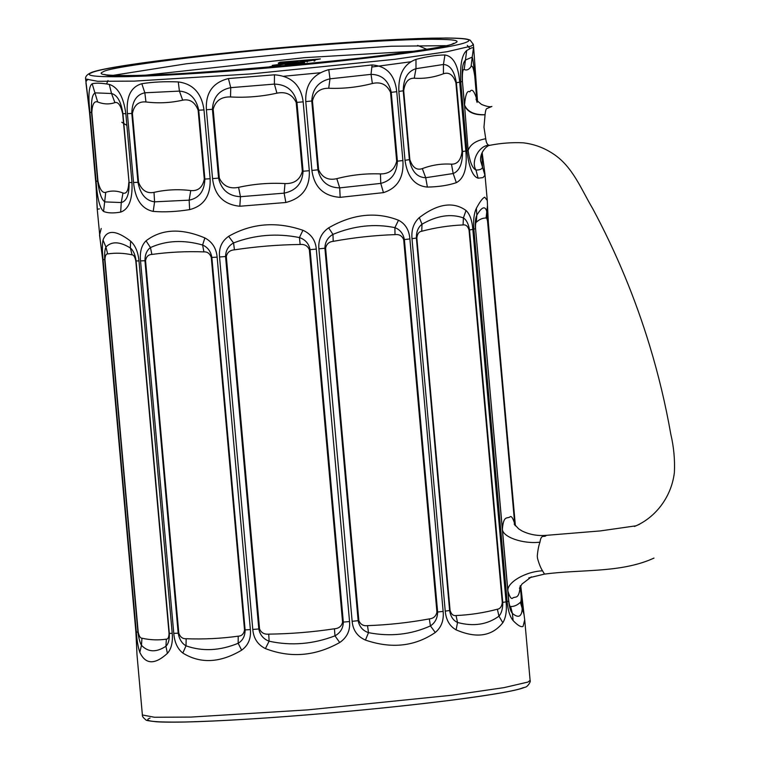 <?xml version="1.0" encoding="UTF-8"?>
<svg xmlns="http://www.w3.org/2000/svg" width="760" height="760" viewBox="0 0 760 760"><rect width="100%" height="100%" fill="white"/><g stroke="black" fill="none" stroke-linecap="round" stroke-linejoin="round"><path stroke-width="1.14" d="M635.426 525.892L600.267 530.927L546.307 535.344C544.236 538.061 541.272 533.33 539.971 542.165C523.26 544.245 502.588 537.13 502.389 529.245C503.595 514.121 507.585 519.403 510.406 516.572C511.746 516.239 513.181 518.709 514.729 523.963L487.901 223.402C487.35 219.507 486.742 217.721 486.087 218.034C482.695 217.92 479.436 219.317 476.32 222.224C475.655 222.471 475.409 224.627 475.56 228.684L507.898 591.033C506.644 582.531 525.692 571.415 542.535 570.827L544.502 574.085M510.615 606.508C514.007 606.632 517.265 605.236 520.381 602.328C521.047 602.082 521.303 599.925 521.142 595.859L520.239 585.751C519.052 600.742 515.119 595.612 512.335 598.376C510.986 598.928 509.514 596.476 507.898 591.033L508.801 601.15C509.352 605.045 509.96 606.832 510.615 606.508L512.383 613.415C518.32 618.298 521.578 616.901 522.177 609.216L520.41 586.236M477.109 102.419L476.083 98.98C475.599 99.294 477.403 101.109 481.507 104.424C486.733 106.543 490.181 107.217 491.872 106.447L486.694 108.651C485.991 109.003 485.45 111.026 485.07 114.694L483.968 127.205L485.744 138.728C486.172 142.595 487.255 144.77 489.003 145.245L490.114 145.255L489.003 145.245C479.075 145.312 470.554 161.548 475.988 170.05L478.097 178.201C472.805 176.671 469.072 167.532 466.877 150.784L460.74 81.938C459.923 65.018 461.909 54.539 466.697 50.511L471.418 47.946L473.537 47.576L473.717 48.469L473.356 44.413L471.248 46.084L447.298 51.67L394.924 59.289L250.98 73.919L134.282 81.12L97.717 81.301L85.614 79.021L89.613 112.195L95.76 181.041L97.337 209.247L99.455 208.876M481.707 153.577L482.534 167.248C482.058 169.109 479.883 170.05 475.988 170.05C472.387 168.368 469.765 161.851 468.131 150.47L464.522 104.947C465.462 94.468 467.219 90.088 469.794 91.827C471.894 88.198 474.249 90.811 476.862 99.664L477.166 100.69M131.974 182.533C132.686 199.414 128.915 209.266 120.659 212.087C113.344 213.38 107.644 213.161 103.569 211.423C99.75 208.145 97.242 198.046 96.054 181.146L89.908 112.299C88.094 95.541 88.844 86.013 92.169 83.733C96.007 82.811 101.707 83.039 109.26 84.398C118.009 87.144 123.538 96.9 125.837 113.686L131.974 182.533L129.067 182.514L122.92 113.668C121.078 101.707 117.278 94.981 111.53 93.499L95.323 92.872C92.273 94.002 91.01 100.529 91.542 112.461L97.688 181.298C99.284 193.296 101.745 200.165 105.051 201.913L121.267 202.54C126.739 201.143 129.343 194.475 129.067 182.514L122.664 113.658C120.783 105.393 118.199 101.707 114.903 102.619C109.345 104.528 103.597 104.31 97.669 101.954C94.183 100.785 92.245 104.291 91.837 112.471L97.983 181.307C99.855 189.582 102.438 193.258 105.735 192.346C111.293 190.437 117.04 190.655 122.968 193.021C126.455 194.18 128.402 190.674 128.801 182.505M167.399 653.381C154.726 664.905 145.53 664.553 139.821 652.317C138.177 647.719 137 640.946 136.296 631.997L103.046 259.54C102.163 250.619 102.153 244.131 103.028 240.075C106.694 229.53 115.89 229.891 130.606 241.138C135.318 245.404 138.101 251.997 138.975 260.927L172.216 633.384C172.938 642.333 171.332 648.992 167.399 653.381L165.927 646.256C168.482 643.748 169.613 639.445 169.309 633.375L136.068 260.908C135.29 254.828 133.389 250.515 130.378 247.988C119.728 241.452 111.568 241.138 105.925 247.047C104.832 249.394 104.424 253.612 104.69 259.702L137.93 632.158C138.748 638.239 139.925 642.628 141.464 645.316C148.124 652.289 156.275 652.602 165.927 646.256L166.355 639.15C168.007 639.245 168.9 637.317 169.043 633.356L135.802 260.898C134.947 256.899 133.703 254.885 132.059 254.856C123.794 253.032 115.662 252.719 107.663 253.916C106.01 253.821 105.118 255.749 104.975 259.711L138.215 632.168C139.07 636.167 140.315 638.181 141.958 638.21L141.464 645.316L139.821 652.317M210.14 178.752C210.757 195.662 203.936 205.95 189.658 209.618C176.472 211.717 164.321 212.315 153.216 211.403C141.74 209 135.185 199.367 133.541 182.505L127.395 113.658C126.036 96.852 130.843 86.877 141.816 83.714C152.684 81.966 164.834 81.368 178.267 81.928C193.03 83.828 201.609 93.147 203.993 109.905L210.14 178.752L204.868 179.046L198.73 110.2C196.175 98.335 189.734 91.969 179.417 91.105L144.846 92.796C136.42 94.563 132.069 101.46 131.812 113.487L137.959 182.324C140.343 194.227 145.882 200.725 154.575 201.837L189.145 200.146C199.196 198.132 204.44 191.102 204.868 179.046L204.288 179.075L198.141 110.228C194.978 102.125 189.82 98.771 182.685 100.168C170.62 102.904 158.375 103.502 145.948 101.963C138.614 101.289 134.102 105.118 132.411 113.449L138.557 182.295C141.73 190.399 146.88 193.752 154.014 192.365C166.079 189.63 178.325 189.031 190.75 190.56C198.084 191.244 202.597 187.416 204.288 179.075M241.642 650.18C220.058 662.986 200.45 663.945 182.827 653.058C177.517 648.869 174.505 642.304 173.774 633.356L140.534 260.898C139.669 251.978 141.502 245.28 146.034 240.815C161.595 228.931 181.203 227.971 204.848 237.927C212.201 241.803 216.305 248.216 217.141 257.146L250.382 629.603C251.142 638.542 248.226 645.401 241.642 650.18L238.165 643.283C242.791 640.481 245.109 636.025 245.109 629.907L211.869 257.45C210.795 251.398 207.708 247.256 202.616 245.014C183.473 239.618 166.089 240.473 150.461 247.57C146.813 250.22 144.98 254.6 144.951 260.727L178.191 633.184C179.293 639.226 181.906 643.444 186.01 645.838C202.483 651.633 219.868 650.788 238.165 643.283L238.203 636.186C241.718 636.044 243.827 633.963 244.53 629.936L211.289 257.469C209.874 253.545 207.413 251.683 203.908 251.892C186.428 251.237 169.081 252.083 151.876 254.438C148.361 254.581 146.252 256.661 145.549 260.69L178.79 633.156C180.206 637.079 182.666 638.942 186.171 638.732L186.01 645.838L182.827 653.058M309.301 170.696C310.07 187.615 302.252 198.218 285.855 202.493L239.818 206.245C223.706 204.63 214.614 195.405 212.543 178.59L206.397 109.744C205.457 92.901 212.8 82.498 228.418 78.555L274.455 74.803C291.356 76.095 300.922 85.111 303.164 101.849L309.301 170.696L303.088 171.237L296.941 102.391C294.082 90.592 286.567 84.493 274.398 84.094L230.736 87.656C219.222 89.974 213.113 97.185 212.42 109.288L218.566 178.134C221.379 189.943 228.684 196.137 240.464 196.697L284.135 193.144C296.029 190.665 302.347 183.359 303.088 171.237L302.337 171.304L296.191 102.457C292.381 94.487 285.959 91.39 276.925 93.166C261.639 96.567 246.164 97.831 230.517 96.957C221.284 96.662 215.498 100.757 213.17 109.221L219.317 178.068C223.126 186.038 229.548 189.136 238.583 187.35C253.878 183.958 269.344 182.695 284.99 183.568C294.224 183.853 300.01 179.768 302.337 171.304M339.701 642.523C315.257 656.231 290.5 658.255 265.411 648.584C257.754 644.765 253.545 638.39 252.785 629.442L219.545 256.984C218.709 248.054 221.739 241.177 228.618 236.332C251.636 223.24 276.402 221.217 302.908 230.28C311.049 233.89 315.514 240.16 316.302 249.09L349.543 621.556C350.351 630.486 347.063 637.478 339.701 642.523L334.979 635.835C340.385 632.823 343.168 628.244 343.32 622.098L310.08 249.631C308.854 243.618 305.301 239.59 299.44 237.566C276.783 233.035 254.819 234.821 233.567 242.934C228.389 245.841 225.73 250.373 225.559 256.528L258.808 628.986C260.043 634.999 263.473 639.075 269.106 641.202C291.137 646.01 313.091 644.214 334.979 635.835L334.447 628.776C338.884 628.444 341.601 626.24 342.579 622.155L309.339 249.698C307.638 245.822 304.579 244.093 300.152 244.483C278.113 244.758 256.205 246.544 234.441 249.84C229.995 250.173 227.287 252.377 226.309 256.462L259.549 628.928C261.25 632.795 264.309 634.533 268.736 634.135L269.106 641.202L265.411 648.584M402.895 160.541C404.006 177.441 397.527 188.138 383.458 192.631L340.166 197.343C323.665 196.194 314.241 187.226 311.904 170.449L305.767 101.602C305.092 84.721 312.759 74.072 328.776 69.654L372.067 64.942C386.631 66.015 394.858 74.936 396.748 91.694L402.895 160.541L397.394 161.177L391.248 92.33C388.569 80.56 381.834 74.575 371.041 74.356L329.983 78.831C318.497 81.453 312.436 88.844 311.771 100.985L317.917 169.832C320.691 181.602 327.959 187.615 339.71 187.872L380.769 183.398C391.295 180.737 396.834 173.327 397.394 161.177L396.682 161.253L390.545 92.406C386.916 84.502 380.855 81.529 372.362 83.505C357.998 87.229 343.453 88.815 328.719 88.255C320.036 88.16 314.621 92.378 312.464 100.909L318.611 169.755C322.24 177.669 328.301 180.633 336.794 178.657C351.158 174.933 365.702 173.356 380.427 173.907C389.12 174.002 394.535 169.784 396.682 161.253M435.299 632.481C414.827 646.466 391.542 649.002 365.446 640.082C357.39 636.51 352.953 630.249 352.146 621.309L318.905 248.843C318.117 239.923 321.366 232.911 328.652 227.839C352.678 213.987 375.962 211.451 398.506 220.229C405.346 223.763 409.146 229.995 409.897 238.934L443.137 611.392C443.983 620.322 441.37 627.351 435.299 632.481L430.435 625.908C435.109 622.82 437.503 618.193 437.627 612.028L404.387 239.571C403.19 233.567 400.026 229.596 394.896 227.639C374.642 223.459 353.989 225.71 332.947 234.384C327.702 237.452 325.023 242.07 324.909 248.226L358.15 620.692C359.337 626.686 362.786 630.676 368.495 632.653C390.327 636.899 410.979 634.647 430.435 625.908L429.315 618.906C433.485 618.488 436.022 616.217 436.924 612.104L403.683 239.647C402.068 235.809 399.18 234.127 395.01 234.621C374.281 235.353 353.675 237.595 333.222 241.347C329.042 241.775 326.505 244.036 325.603 248.149L358.853 620.616C360.468 624.454 363.356 626.126 367.517 625.642L368.495 632.653L365.446 640.082M465.832 150.993C467.4 167.865 464.227 178.419 456.332 182.666C448.267 185.392 438.615 186.865 427.386 187.083C414.846 185.962 407.379 177.023 405.004 160.274L398.858 91.428C398.231 74.518 403.94 63.83 415.986 59.384C426.987 56.515 436.63 55.043 444.933 54.976C453.33 56.297 458.251 65.36 459.695 82.156L465.832 150.993L462.526 151.553L456.38 82.716C454.309 70.927 449.996 64.847 443.441 64.486L415.986 68.675C407.654 71.288 403.408 78.669 403.237 90.82L409.383 159.657C411.673 171.437 417.116 177.46 425.714 177.716L453.169 173.536C459.458 171.019 462.583 163.695 462.526 151.553L462.042 151.63L455.905 82.783C453.235 74.86 449.074 71.848 443.422 73.767C433.884 77.387 424.156 78.869 414.248 78.213C408.415 78.052 404.89 82.232 403.702 90.744L409.839 159.59C412.509 167.513 416.67 170.525 422.313 168.615C431.86 164.996 441.588 163.505 451.497 164.16C457.33 164.321 460.854 160.141 462.042 151.63M502.825 622.725C492.072 636.291 476.501 638.666 456.114 629.85C449.72 626.306 446.091 620.065 445.236 611.125L411.996 238.668C411.255 229.738 413.697 222.708 419.32 217.597C437.655 203.651 453.226 201.276 466.032 210.472C469.851 214.139 472.122 220.447 472.834 229.396L506.075 601.853C506.958 610.774 505.865 617.737 502.825 622.725L498.959 616.17C501.581 613.158 502.844 608.57 502.759 602.414L469.519 229.957C468.53 223.943 466.488 219.925 463.41 217.901C450.832 213.465 437.028 215.564 421.999 224.209C418.133 227.287 416.262 231.895 416.385 238.06L449.625 610.517C450.585 616.521 453.216 620.511 457.539 622.478C473.48 626.753 487.283 624.653 498.959 616.17L497.372 609.225C500.156 608.836 501.8 606.594 502.284 602.481L469.043 230.023C467.846 226.176 465.851 224.475 463.068 224.941C449.16 225.53 435.385 227.63 421.752 231.239C418.959 231.629 417.325 233.88 416.841 237.984L450.081 610.442C451.278 614.298 453.264 615.989 456.048 615.533L457.539 622.478L456.114 629.85M530.109 680.371C531.211 681.444 527.297 687.353 524.942 687.23C511.727 693.215 435.67 703.228 348.526 711.284C288.923 716.718 238.478 720.186 197.201 721.677C178.771 722.304 165.167 722.332 156.389 721.772C148.998 720.983 145.502 720.347 145.91 719.872C143.307 717.877 142.13 716.243 142.376 714.98L154.48 717.26L191.035 717.079L307.733 709.878L451.687 695.248L504.051 687.629L528.01 682.043L530.109 680.371L524.714 619.827L523.051 626.449C521.037 627.37 517.731 625.423 513.133 620.606C510.007 616.892 508.003 610.575 507.119 601.635L473.879 229.178C473.166 220.238 473.983 213.303 476.339 208.364C479.911 201.695 482.704 197.97 484.737 197.201L487.283 200.478L484.899 173.745L484.937 175.266L482.99 177.612L478.097 178.201M87.885 79.211L85.937 81.548M101.203 228.465L99.541 235.087L102.752 259.435L135.993 631.892L136.971 654.436L142.376 714.98M290.643 63.061C300.133 62.301 304.798 62.159 304.646 62.643L285.199 64.913L288.382 63.545L272.042 65.901L272.451 65.322L290.643 63.061L290.738 64.135M276.982 64.999L276.697 65.521M272.042 65.901L272.451 65.322L272.545 66.395M291.945 65.198L269.99 66.576L296.533 64.771M307.03 61.303L288.477 62.88C280.221 63.479 276.944 63.469 278.654 62.861L280.202 62.196L320.397 58.928L307.03 61.303M278.341 63.099L278.749 63.944M476.843 100.254L474.762 76.162C473.575 68.134 472.34 64.932 471.077 66.547C468.967 69.673 466.668 70.651 464.18 69.502C462.726 69.055 462.147 73.036 462.422 81.444L464.522 104.947C467.485 111.786 474.335 115.035 485.07 114.694M107.996 80.541L106.599 83.942M426.654 49.248L417.658 45.419M469.955 48.64L467.305 45.391M514.976 525.293L486.628 210.947C484.947 205.722 481.678 207.119 476.843 215.146C475.465 218.072 475 222.594 475.465 228.732L473.879 229.178M476.339 208.364L476.843 215.146L476.32 222.224M515.403 525.825L488.385 223.117L487.492 205.438L486.087 218.034M475.56 228.684L508.706 601.188C509.323 607.221 510.549 611.297 512.383 613.415L513.133 620.606M520.381 602.328L524.02 614.45L524.714 619.827M514.824 525.093L514.729 523.963L514.758 524.989M471.077 66.547L472.197 57.142L465.709 59.916C462.783 62.206 461.652 69.397 462.317 81.491L460.74 81.938M476.957 100.415L474.886 76.114C473.689 64.267 472.796 57.941 472.197 57.142L473.537 47.576M464.18 69.502L466.697 50.511M488.993 145.207L486.01 147.373C482.039 151.354 480.234 155.809 480.595 160.75L484.937 175.266M103.028 240.075L105.925 247.047L107.663 253.916M130.606 241.138L130.378 247.988L132.059 254.856M114.903 102.619L111.53 93.499L109.26 84.398M97.669 101.954L92.169 83.733M120.659 212.087L121.267 202.54L122.968 193.021M103.569 211.423L105.735 192.346M146.034 240.815L150.461 247.57L151.876 254.438M204.848 237.927L202.616 245.014L203.908 251.892M182.685 100.168L179.417 91.105L178.267 81.928M145.948 101.963L144.846 92.796L141.816 83.714M189.658 209.618L189.145 200.146L190.75 190.56M153.216 211.403L154.575 201.837L154.014 192.365M228.618 236.332L233.567 242.934L234.441 249.84M302.908 230.28L299.44 237.566L300.152 244.483M276.925 93.166L274.398 84.094L274.455 74.803M230.517 96.957L230.736 87.656L228.418 78.555M285.855 202.493L284.135 193.144L284.99 183.568M239.818 206.245L240.464 196.697L238.583 187.35M328.652 227.839L332.947 234.384L333.222 241.347M398.506 220.229L394.896 227.639L395.01 234.621M372.362 83.505L371.041 74.356L372.067 64.942M328.719 88.255L329.983 78.831L328.776 69.654M383.458 192.631L380.769 183.398L380.427 173.907M340.166 197.343L339.71 187.872L336.794 178.657M419.32 217.597L421.999 224.209L421.752 231.239M466.032 210.472L463.41 217.901L463.068 224.941M443.422 73.767L443.441 64.486L444.933 54.976M414.248 78.213L415.986 68.675L415.986 59.384M456.332 182.666L453.169 173.536L451.497 164.16M427.386 187.083L425.714 177.716L422.313 168.615M136.866 651.282L135.869 631.797L102.629 259.331L100.073 239.039M136.762 649.477L136.971 654.436M539.971 542.165C538.678 545.708 537.776 550.335 537.292 556.054L537.481 558.201C538.982 563.739 540.664 567.948 542.535 570.827M466.877 150.784L468.131 150.47C470.212 144.409 476.083 140.495 485.744 138.728M462.422 81.444L464.436 105.146C467.238 112.09 474.116 115.302 485.07 114.779M270.085 67.649L269.99 66.576M288.401 64.657L288.382 63.545M288.448 64.324L290.197 64.182M300.694 64.03L300.599 62.956L292.457 63.213L290.12 64.21L300.684 62.89L300.779 63.963M290.216 65.293L290.12 64.21M280.155 63.337L280.202 62.196M280.298 63.279L282.986 63.061M299.839 61.684L301.72 61.531M314.972 60.752L314.868 59.679L302.642 60.676L301.682 61.142L301.777 62.215M301.844 61.009L307.135 60.999L314.868 59.679M307.23 62.073L307.135 60.999M314.146 61.104L314.051 60.021M298.072 62.13L297.977 61.056L284.002 62.187L282.948 62.709L283.043 63.783M283.166 62.548L289.132 62.52L297.977 61.056M289.227 63.602L289.132 62.52M297.274 62.472L297.179 61.398M445.55 45.676L391.181 46.236L304.922 51.946L186.38 63.783L113.202 75.335M413.972 51.224L304.608 57.665L145.264 75.202M454.888 43.082C449.815 47.975 338.77 62.006 252.966 68.599C208.022 72.295 169.138 74.585 136.325 75.459C107.046 75.886 96.045 74.651 103.312 71.744C108.385 66.852 219.431 52.82 305.235 46.227C350.189 42.532 389.063 40.242 421.876 39.368C451.155 38.941 462.156 40.175 454.888 43.082M523.355 687.619C516.914 690.602 492.147 694.887 449.065 700.482C403.199 706.125 356.497 710.875 308.959 714.723C261.221 718.646 219.944 721.069 185.098 722C154.014 722.456 142.329 721.145 150.052 718.058M91.599 72.703C83.837 75.8 95.579 77.121 126.806 76.665C161.804 75.724 203.281 73.293 251.227 69.35C298.984 65.484 345.904 60.714 391.979 55.043C435.262 49.428 460.132 45.115 466.602 42.123C474.363 39.026 462.622 37.705 431.395 38.161C396.397 39.102 354.92 41.534 306.974 45.476C259.217 49.343 212.296 54.112 166.221 59.783C122.939 65.398 98.069 69.711 91.599 72.703M508.801 601.15L507.119 601.635M283.698 76.256L320.255 72.76M372.02 67.004L410.713 61.779M126.873 125.381L121.771 122.246M367.517 625.642C388.255 624.91 408.851 622.668 429.315 618.906M268.736 634.135C290.776 633.859 312.683 632.073 334.447 628.776M456.048 615.533C469.965 614.944 483.73 612.836 497.372 609.225M141.958 638.21C150.224 640.034 158.365 640.347 166.355 639.15M186.171 638.732C203.651 639.397 220.998 638.542 238.203 636.186M104.975 259.711L103.046 259.54M138.215 632.168L136.296 631.997M138.975 260.927L135.802 260.898M172.216 633.384L169.043 633.356M125.837 113.686L122.664 113.658M91.837 112.471L89.908 112.299M97.983 181.307L96.054 181.146M145.549 260.69L140.534 260.898M178.79 633.156L173.774 633.356M217.141 257.146L211.289 257.469M250.382 629.603L244.53 629.936M203.993 109.905L198.141 110.228M132.411 113.449L127.395 113.658M138.557 182.295L133.541 182.505M226.309 256.462L219.545 256.984M259.549 628.928L252.785 629.442M316.302 249.09L309.339 249.698M349.543 621.556L342.579 622.155M303.164 101.849L296.191 102.457M213.17 109.221L206.397 109.744M219.317 178.068L212.543 178.59M325.603 248.149L318.905 248.843M358.853 620.616L352.146 621.309M409.897 238.934L403.683 239.647M443.137 611.392L436.924 612.104M396.748 91.694L390.545 92.406M312.464 100.909L305.767 101.602M318.611 169.755L311.904 170.449M416.841 237.984L411.996 238.668M450.081 610.442L445.236 611.125M472.834 229.396L469.043 230.023M506.075 601.853L502.284 602.481M459.695 82.156L455.905 82.783M403.702 90.744L398.858 91.428M409.839 159.59L405.004 160.274M519.422 588.288L522.015 584.012L531.383 576.869M104.813 74.432L104.804 74.423C110.447 83.039 438.52 54.663 453.235 43.491L453.644 43.301M473.356 44.413L470.136 40.147C467.229 38.817 462.878 38.2 445.93 38L397.851 39.387C291.536 44.261 106.447 64.096 90.278 73.026C86.754 74.793 85.196 76.788 85.614 79.021M528.789 577.885L544.369 574.123C580.269 569.335 616.74 572.841 648.917 560.262L653.989 558.096M85.975 83.068L89.49 112.09L95.627 180.937C96.596 189.43 96.824 203.262 97.156 208.354L100.234 240.464M520.742 585.703L524.02 614.45M487.492 205.438L487.283 200.478M477.498 101.099L473.717 48.469M482.153 152.551L484.899 173.745M639.511 524.295L634.448 526.461C653.761 518.69 671.251 498.683 674.386 472.501C674.984 459.667 673.797 446.918 670.814 434.255C665.57 404.377 658.531 374.908 649.714 345.857C635.246 298.252 616.255 252.529 592.743 208.686C581.276 189.439 572.774 166.687 553.385 153.957C544.131 147.773 534.024 144.048 523.07 142.804C511.993 142.3 500.944 143.127 489.915 145.293L486.894 146.015M546.44 535.315C537.728 536.104 529.568 534.65 521.968 530.936L518.672 528.856L514.178 524.058M276.545 65.36L276.64 66.434"/></g></svg>
